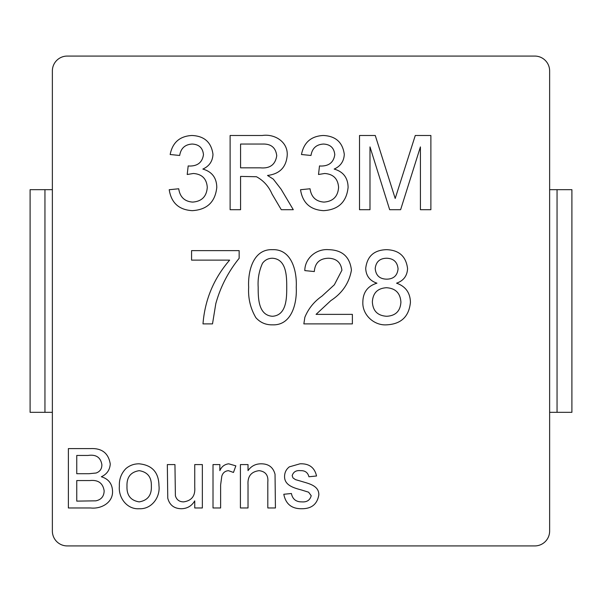 <?xml version="1.0" encoding="UTF-8"?>
<svg xmlns="http://www.w3.org/2000/svg" width="602" height="602" viewBox="0 0 602 602"><rect width="100%" height="100%" fill="white"/><g stroke="black" fill="none" stroke-linecap="round" stroke-linejoin="round"><path stroke-width="0.9" d="M534.787 56.076L67.213 56.076A14.847 14.847 0 0 0 52.366 70.923L52.366 531.077A14.847 14.847 0 0 0 67.213 545.924L534.787 545.924A14.847 14.847 0 0 0 549.634 531.077L549.634 70.923A14.847 14.847 0 0 0 534.787 56.076M90.669 507.968L68.38 507.968L68.38 448.595L90.609 448.595C101.949 448.076 108.495 453.208 110.249 463.984C109.842 469.981 106.87 474.241 101.339 476.754C108.42 478.899 112.145 483.632 112.529 490.961C113.206 502.678 101.068 509.202 90.669 507.968M76.755 473.714L88.991 473.714L96.124 473.014C99.977 471.622 101.896 468.86 101.873 464.721C100.684 457.377 96.079 454.284 88.065 455.443L76.755 455.443L76.755 473.714M76.755 501.12L95.876 500.834C101.241 499.69 104.003 496.357 104.154 490.841C102.942 483.113 98.171 479.689 89.833 480.562L76.755 480.562L76.755 501.12M139.197 508.728C127.06 509.616 118.263 497.681 119.377 486.273C119.023 479.365 121.198 473.465 125.908 468.589C129.739 465.346 134.171 463.758 139.197 463.818C152.148 465.12 158.732 472.397 158.966 485.663C160.388 497.312 151.553 509.435 139.197 508.728M126.992 486.25C126.616 495.296 130.687 500.503 139.197 501.88C147.731 500.42 151.779 495.13 151.35 486.025C151.629 477.145 147.573 472.028 139.197 470.666C130.694 472.028 126.623 477.22 126.992 486.25M202.355 507.968L194.739 507.968L194.739 500.879C191.752 505.921 187.357 508.539 181.548 508.728C174.159 508.652 169.568 505.131 167.762 498.155L167.333 464.578L174.949 464.578L175.393 495.785C176.612 499.803 179.351 501.835 183.595 501.88C191.684 500.713 195.402 495.875 194.739 487.364L194.739 464.578L202.355 464.578L202.355 507.968M220.625 507.968L213.01 507.968L213.01 464.578L219.858 464.578L219.858 470.629C221.604 466.595 224.561 464.33 228.722 463.818L235.849 465.85L233.471 472.45L228.429 470.666C224.997 471.005 222.793 472.856 221.799 476.22L220.625 484.919L220.625 507.968M248.024 507.968L240.416 507.968L240.416 464.578L248.024 464.578L248.024 470.629C251.23 466.053 255.632 463.781 261.238 463.818C268.627 463.826 273.225 467.318 275.039 474.308L275.43 507.968L267.815 507.968L267.815 482.059C268.447 475.279 265.55 471.479 259.123 470.666C251.177 471.675 247.482 476.355 248.024 484.7L248.024 507.968M301.82 508.728C291.729 508.893 285.717 504.07 283.805 494.265L291.413 493.505C292.542 499.171 296.033 501.963 301.911 501.88C306.9 502.249 310 500.194 311.211 495.702L308.6 492.195L301.452 489.975C294.438 488.064 284.332 485.536 284.565 476.4C284.641 472.465 286.228 469.282 289.336 466.859L299.954 463.818C309.082 463.412 314.605 467.476 316.539 475.994L308.924 476.754C307.84 472.517 305.033 470.493 300.518 470.666C296.176 470.2 293.4 471.855 292.181 475.625L292.971 477.898L295.484 479.636L301.241 481.299C308.269 483.511 319.12 485.423 318.819 494.934C317.254 504.183 311.588 508.78 301.82 508.728M192.301 210.655C178.982 209.887 171.284 202.912 169.215 189.72L178.726 188.772C179.953 197.057 184.588 201.497 192.648 202.091C201.783 201.422 206.659 196.485 207.276 187.297C206.614 178.704 201.971 174.098 193.355 173.489L187.207 174.497L188.185 165.934L189.555 166.039C197.719 166.084 202.355 162.292 203.468 154.661C202.791 147.919 199.029 144.382 192.166 144.051C185.002 144.48 180.841 148.288 179.682 155.466L170.163 154.518C172.526 142.501 179.757 136.157 191.872 135.488C204.311 135.999 211.347 142.29 212.98 154.353C212.626 161.291 209.248 166.197 202.859 169.072C211.979 171.705 216.622 177.808 216.788 187.372C215.253 201.986 207.096 209.744 192.301 210.655M240.574 209.707L230.114 209.707L230.114 135.488L262.314 135.488C274.655 133.614 288.177 141.921 287.199 155.497C286.161 167.333 279.599 173.986 267.521 175.453L273.285 179.11L281.104 189.216L293.287 209.707L281.284 209.707L272.036 194.032C268.688 186.296 263.495 180.532 256.46 176.74L240.574 176.401L240.574 209.707M240.574 167.838L260.455 167.838C269.967 168.688 275.392 164.647 276.739 155.722C275.776 147.671 271.096 143.78 262.698 144.051L240.574 144.051L240.574 167.838M323.613 210.655C310.293 209.887 302.595 202.912 300.526 189.72L310.038 188.772C311.264 197.057 315.899 201.497 323.959 202.091C333.094 201.422 337.97 196.485 338.587 187.297C337.925 178.704 333.282 174.098 324.666 173.489L318.511 174.497L319.496 165.934L320.866 166.039C329.031 166.084 333.666 162.292 334.78 154.661C334.102 147.919 330.34 144.382 323.477 144.051C316.313 144.48 312.152 148.288 310.993 155.466L301.474 154.518C303.837 142.501 311.068 136.157 323.184 135.488C335.623 135.999 342.658 142.29 344.291 154.353C343.938 161.291 340.559 166.197 334.17 169.072C343.29 171.705 347.933 177.808 348.099 187.372C346.564 201.986 338.399 209.744 323.613 210.655M369.989 209.707L359.522 209.707L359.522 135.488L375.264 135.488L395.198 198.464L415.275 135.488L430.881 135.488L430.881 209.707L420.414 209.707L420.414 146.903L400.616 209.707L389.667 209.707L369.989 146.903L369.989 209.707M229.633 260.132L191.571 260.132L191.571 250.62L239.152 250.62L239.152 258.318C228.211 271.811 220.422 286.936 215.794 303.709L212.506 323.891L202.994 323.891C204.876 299.743 213.755 278.485 229.633 260.132M255.88 317.69C250.417 308.382 248.016 298.246 248.664 287.282C247.776 271.841 252.878 248.904 272.458 249.672C292.023 248.912 297.102 271.871 296.244 287.282C297.125 302.708 292.023 325.637 272.458 324.839C265.806 324.975 260.282 322.589 255.88 317.69M258.183 287.252C258.16 297.937 258.266 315.358 272.458 316.276C286.635 315.343 286.748 297.937 286.725 287.252C286.74 276.566 286.605 259.026 272.352 258.235C268.236 258.296 264.94 259.996 262.48 263.315C259.071 270.862 257.633 278.839 258.183 287.252M316.073 314.372L352.381 314.372L352.381 323.891L303.852 323.891L304.853 317.284C308.435 308.6 314.139 301.549 321.965 296.131L334.351 284.791L341.913 270.245C340.913 262.464 336.405 258.461 328.383 258.235C319.654 258.506 314.966 262.946 314.319 271.555L304.808 270.599C304.853 258.16 316.456 248.603 328.594 249.672C342.282 249.988 349.89 256.821 351.433 270.155C349.16 283 342.297 293.144 330.837 300.609L316.073 314.372M362.848 302.031C362.991 292.301 367.694 286.018 376.942 283.181C369.778 280.773 366.031 275.844 365.707 268.387C367.137 256.264 374.075 250.026 386.522 249.672C399.058 250.078 406.079 256.399 407.569 268.627C407.2 275.889 403.536 280.743 396.567 283.181C405.567 286.371 410.188 292.738 410.429 302.287C409.044 316.592 401.113 324.109 386.634 324.839C374.045 325.72 362.171 314.816 362.848 302.031M375.219 268.432C375.783 275.445 379.621 279.019 386.725 279.162C393.588 279.035 397.365 275.603 398.057 268.876C397.395 262.02 393.588 258.469 386.634 258.235C379.824 258.371 376.017 261.772 375.219 268.432M372.367 301.85C372.834 310.91 377.62 315.719 386.71 316.276C395.619 315.779 400.353 311.076 400.909 302.151C400.315 293.076 395.491 288.268 386.431 287.726C377.604 288.283 372.916 292.986 372.367 301.85M52.366 412.332L30.1 412.332L30.1 189.668L52.366 189.668M549.634 189.668L571.9 189.668L571.9 412.332L549.634 412.332M571.9 412.332L571.9 189.668M44.947 189.668L44.947 412.332M557.053 412.332L557.053 189.668"/></g></svg>
